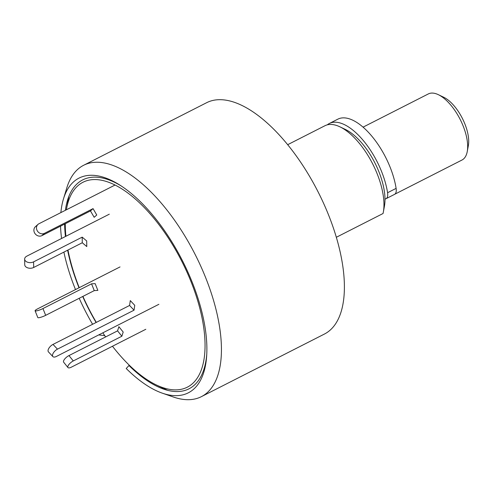 <?xml version="1.0" encoding="UTF-8"?>
<svg xmlns="http://www.w3.org/2000/svg" width="493" height="493" viewBox="0 0 493 493"><rect width="100%" height="100%" fill="white"/><g stroke="black" fill="none" stroke-linecap="round" stroke-linejoin="round"><path stroke-width="0.74" d="M167.663 390.327A124.242 56.405 63 0 1 160.7 386.845A124.242 56.405 -117 0 0 167.663 390.327A124.242 56.405 63 0 1 165.371 389.279L156.299 384.947A114.974 52.196 63 0 1 112.466 346.246M68.921 196.245A124.242 56.405 -117 0 0 67.633 203.923A124.242 56.405 63 0 1 68.921 196.245A124.242 56.405 63 0 0 68.416 198.716L66.58 208.601A114.974 52.196 63 0 1 87.44 180.518A114.974 52.196 63 0 1 186.2 270.429A114.974 52.196 63 0 1 182.848 388.909A114.974 52.196 63 0 1 156.299 384.947M336.318 237.287L383.036 213.518A55.629 25.254 -117 0 0 383.326 212.15A55.629 25.254 -117 0 0 339.911 126.824A55.629 25.254 -117 0 0 327.062 124.908A55.629 25.254 -117 0 0 324.924 125.74L287.702 144.677M162.215 393.131L173.265 396.976A129.807 58.932 -117 0 0 196.368 398.603A129.807 58.932 -117 0 0 201.372 396.662L324.332 334.1A129.807 58.932 -117 0 0 320.61 196.96A129.807 58.932 -117 0 0 211.614 100.763A129.807 58.932 -117 0 0 206.61 102.71L83.644 165.272A129.807 58.932 -117 0 0 66.838 187.802L63.443 198.999A120.471 54.692 63 0 1 83.687 176.284A120.471 54.692 63 0 1 119.867 185.091A120.471 54.692 63 0 1 206.678 355.712A120.471 54.692 63 0 1 183.655 394.64A120.471 54.692 63 0 1 162.215 393.131A120.471 54.692 63 0 1 126.208 368.505L128.975 365.529L129.708 365.615M201.372 396.662A129.807 58.932 -117 0 0 197.65 259.521A129.807 58.932 -117 0 0 88.648 163.325A129.807 58.932 -117 0 0 83.644 165.272M206.764 354.184A117.205 53.213 63 0 1 184.481 390.573A117.205 53.213 63 0 1 163.614 389.106A117.205 53.213 63 0 1 128.975 365.529M65.384 210.301A117.205 53.213 63 0 1 67.523 200.238A117.205 53.213 63 0 1 87.218 178.133A117.205 53.213 63 0 1 121.155 185.916M99.882 334.328L99.259 335A120.471 54.692 63 0 1 99.087 334.735M92.598 324.277A120.471 54.692 63 0 1 79.2 298.277M75.497 289.576A120.471 54.692 63 0 1 63.893 252.102M61.57 238.47A120.471 54.692 63 0 1 60.534 226.151M60.873 212.594A120.471 54.692 63 0 1 63.443 198.999M96.104 322.49A117.205 53.213 63 0 1 82.707 296.496M79.022 287.783A117.205 53.213 63 0 1 67.615 250.21M65.446 236.498A117.205 53.213 63 0 1 64.626 224.069M99.259 335L104.744 335.634M383.326 212.15L384.423 206.222A50.07 22.733 -117 0 0 345.353 129.425L339.911 126.824M384.99 198.975A11.123 5.053 -117 0 0 386.013 198.716A11.123 5.053 -117 0 0 387.572 192.726A55.629 25.254 -117 0 0 379.271 166.166A55.629 25.254 -117 0 0 329.336 123.49A55.629 25.254 -117 0 0 327.253 124.858M386.013 198.716L394.554 194.365A11.123 5.053 -117 0 0 396.113 188.381A55.629 25.254 -117 0 0 387.812 161.821A55.629 25.254 -117 0 0 337.878 119.146L329.336 123.49M158.894 304.304L56.412 356.445A5.565 2.687 -43.3 0 1 52.887 356.605A5.565 2.687 -43.3 0 1 52.523 355.04A5.565 2.687 -43.3 0 1 57.465 349.143L134.041 310.183L134.743 305.321L130.288 300.588L129.591 305.457L134.041 310.183M52.887 356.605L48.437 351.879A5.565 2.687 -43.3 0 1 48.067 350.313A5.565 2.687 -43.3 0 1 53.01 344.416L129.591 305.457M145.811 329.281L71.312 367.186A5.565 2.077 -38.8 0 1 67.96 367.55A5.565 2.077 -38.8 0 1 67.88 366.311A5.565 2.077 -38.8 0 1 73.278 360.944L121.876 336.22L123.188 332.06L118.881 326.699L117.568 330.858L121.876 336.22M67.96 367.55L63.646 362.189A5.565 2.077 -38.8 0 1 63.566 360.95A5.565 2.077 -38.8 0 1 68.971 355.582L117.568 330.858M105.638 336.929A114.974 52.196 63 0 1 102.846 332.818M96.314 322.385A114.974 52.196 63 0 1 82.916 296.392M79.237 287.672A114.974 52.196 63 0 1 67.972 250.025M65.92 236.258A114.974 52.196 63 0 1 65.273 223.742M66.37 209.802A114.974 52.196 63 0 1 66.58 208.601M115.085 185.017L38.916 223.767A5.565 4.924 48.3 0 0 37.986 224.401L35.404 226.7A5.565 4.924 48.3 0 0 34.689 233.103A5.565 4.924 48.3 0 0 41.874 235.642L90.472 210.918L94.169 217.302L96.751 215.003L93.054 208.619L90.472 210.918M37.986 224.401A5.565 4.924 48.3 0 0 37.271 230.804A5.565 4.924 48.3 0 0 44.456 233.343L93.054 208.619M109.298 214.19L26.832 256.144A5.565 3.636 -0.8 0 0 24.65 259.09L24.73 264.698A5.565 3.636 -0.8 0 0 25.876 266.867A5.565 3.636 -0.8 0 0 33.678 267.477L82.276 242.753L86.78 246.568L86.694 240.954L82.189 237.139L82.276 242.753M24.65 259.09A5.565 3.636 -0.8 0 0 25.796 261.253A5.565 3.636 -0.8 0 0 33.592 261.863L82.189 237.139M120.027 266.923L37.56 308.877A5.565 0.961 -21.8 0 0 35.095 310.787L37.807 317.566A5.565 0.961 -21.8 0 0 38.559 317.745A5.565 0.961 -21.8 0 0 45.67 315.335L94.268 290.611L97.867 290.402L95.149 283.617L91.55 283.832L94.268 290.611M35.095 310.787A5.565 0.961 -21.8 0 0 35.841 310.966A5.565 0.961 -21.8 0 0 42.953 308.556L91.55 283.832M438.308 94.662L443.749 97.269A31.527 14.309 63 0 1 468.35 145.62L467.247 151.548A37.086 16.836 -117 0 0 438.308 94.662A37.086 16.836 -117 0 0 429.742 93.387A37.086 16.836 -117 0 0 428.312 93.941L363.07 127.139M394.838 194.199L461.947 160.052A37.086 16.836 -117 0 0 467.247 151.548M387.572 192.726L396.113 188.381M53.01 344.416L57.465 349.143M68.971 355.582L73.278 360.944M44.456 233.343L41.874 235.642M33.592 261.863L33.678 267.477M42.953 308.556L45.67 315.335M385.711 198.839L384.996 199.209"/></g></svg>

